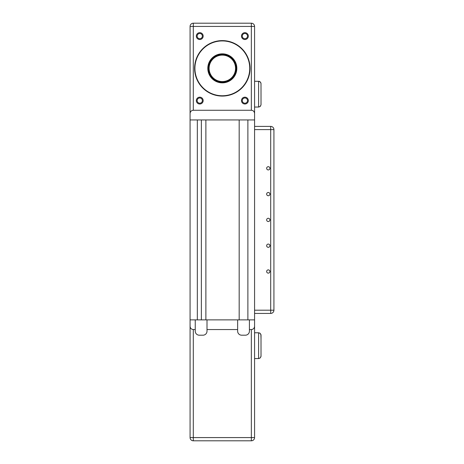 <?xml version="1.0" encoding="UTF-8"?>
<svg xmlns="http://www.w3.org/2000/svg" width="464" height="464" viewBox="0 0 464 464"><rect width="100%" height="100%" fill="white"/><g stroke="black" fill="none" stroke-linecap="round" stroke-linejoin="round"><path stroke-width="0.7" d="M197.333 319.876L197.333 119.944L190.078 119.944L190.078 113.494L190.078 319.876L254.574 319.876L254.574 332.775L254.574 326.325L254.574 332.775L258.605 332.775L258.605 358.568L260.316 357.86L261.023 356.149L261.023 352.118L261.006 356.422L260.316 357.86L258.877 358.556L254.574 358.568L254.574 437.575A3.225 3.225 0 0 1 251.349 440.8A3.225 3.225 0 0 0 254.574 437.575L254.574 326.325C254.376 328.28 253.303 329.353 251.349 329.55L249.412 329.55L249.412 331.163A4.031 4.031 0 0 1 245.381 335.194L241.674 335.194A4.031 4.031 0 0 1 237.643 331.163L237.643 319.876L207.008 319.876L207.008 331.163A4.031 4.031 0 0 1 202.977 335.194L199.271 335.194A4.031 4.031 0 0 1 195.24 331.163L195.24 319.876L190.078 319.876L190.078 437.575L193.302 437.575L193.302 440.8L251.349 440.8L193.302 440.8A3.225 3.225 0 0 1 190.078 437.575M261.023 335.194L261.023 339.219L260.884 334.393L259.892 333.14L258.605 332.775L260.113 333.297L261.006 334.921L261.023 356.149M261.023 104.626L261.006 83.392L260.316 81.954L258.605 81.246L258.605 107.045L260.113 106.517L261.006 104.893L261.023 100.595L261.006 104.893L260.316 106.331L258.877 107.027L254.574 107.045M251.349 23.2A3.225 3.225 0 0 1 254.574 26.425A3.225 3.225 0 0 0 251.349 23.2L193.302 23.2L251.349 23.2A3.225 3.225 0 0 1 254.574 26.425A3.225 3.225 0 0 0 251.349 23.2L193.302 23.2A3.225 3.225 0 0 0 190.078 26.425L190.078 113.494C190.275 111.54 191.348 110.461 193.302 110.27L251.349 110.27C253.303 110.461 254.376 111.54 254.574 113.494L254.574 26.425L251.349 26.425L251.349 23.2M205.883 319.876L205.883 119.944L239.175 119.944L239.175 319.876L247.88 319.876L247.88 119.944L254.574 119.944L254.574 326.325M201.364 119.944L201.364 319.876M249.412 329.55L249.412 319.876L254.574 319.876M254.574 358.568L254.574 332.775M190.078 319.876L190.078 326.325C190.275 328.28 191.348 329.353 193.302 329.55L195.24 329.55M237.643 329.55L207.008 329.55M251.349 440.8A3.225 3.225 0 0 0 254.574 437.575A3.225 3.225 0 0 1 251.349 440.8L193.302 440.8L251.349 440.8L251.349 437.575L254.574 437.575M222.326 53.836A14.512 14.512 0 0 0 207.814 68.347A14.512 14.512 0 0 0 222.326 82.859A14.512 14.512 0 0 0 236.837 68.347A14.512 14.512 0 0 0 222.326 53.836M222.326 95.758A27.411 27.411 0 0 1 194.915 68.347A27.411 27.411 0 0 1 222.326 40.936A27.411 27.411 0 0 1 249.736 68.347A27.411 27.411 0 0 1 222.326 95.758M222.326 40.612A27.73 27.73 0 0 0 194.596 68.347A27.73 27.73 0 0 0 222.326 96.077A27.73 27.73 0 0 0 250.061 68.347A27.73 27.73 0 0 0 222.326 40.612M199.752 97.979A2.616 2.616 0 0 1 202.368 100.595A2.616 2.616 0 0 1 199.752 103.205A2.616 2.616 0 0 1 197.142 100.595A2.616 2.616 0 0 1 199.752 97.979M199.752 97.173A3.422 3.422 0 0 0 196.336 100.595A3.422 3.422 0 0 0 199.752 104.011A3.422 3.422 0 0 0 203.174 100.595A3.422 3.422 0 0 0 199.752 97.173M199.752 33.483A2.616 2.616 0 0 1 202.368 36.099A2.616 2.616 0 0 1 199.752 38.715A2.616 2.616 0 0 1 197.142 36.099A2.616 2.616 0 0 1 199.752 33.483M199.752 32.677A3.422 3.422 0 0 0 196.336 36.099A3.422 3.422 0 0 0 199.752 39.521A3.422 3.422 0 0 0 203.174 36.099A3.422 3.422 0 0 0 199.752 32.677M244.899 32.677A3.422 3.422 0 0 0 241.477 36.099A3.422 3.422 0 0 0 244.899 39.521A3.422 3.422 0 0 0 248.321 36.099A3.422 3.422 0 0 0 244.899 32.677M244.899 38.715A2.616 2.616 0 0 1 242.283 36.099A2.616 2.616 0 0 1 244.899 33.483A2.616 2.616 0 0 1 247.515 36.099A2.616 2.616 0 0 1 244.899 38.715M244.899 97.979A2.616 2.616 0 0 1 247.515 100.595A2.616 2.616 0 0 1 244.899 103.205A2.616 2.616 0 0 1 242.283 100.595A2.616 2.616 0 0 1 244.899 97.979M244.899 97.173A3.422 3.422 0 0 0 241.477 100.595A3.422 3.422 0 0 0 244.899 104.011A3.422 3.422 0 0 0 248.321 100.595A3.422 3.422 0 0 0 244.899 97.173M222.911 81.554A13.224 13.224 0 0 1 209.119 68.933A13.224 13.224 0 0 1 221.74 55.135A13.224 13.224 0 0 1 235.532 67.761A13.224 13.224 0 0 1 222.911 81.554M221.717 54.653A13.705 13.705 0 0 0 208.632 68.95A13.705 13.705 0 0 0 222.935 82.035A13.705 13.705 0 0 0 236.019 67.738A13.705 13.705 0 0 0 221.717 54.653M261.023 83.665L260.652 82.377L259.405 81.38L254.574 81.246M254.574 113.494L254.574 119.944L190.078 119.944M268.279 273.128A1.624 1.624 0 0 1 266.655 271.504A1.624 1.624 0 0 1 268.279 269.88A1.624 1.624 0 0 1 269.903 271.504A1.624 1.624 0 0 1 268.279 273.128M268.279 247.329A1.624 1.624 0 0 1 266.655 245.705A1.624 1.624 0 0 1 268.279 244.081A1.624 1.624 0 0 1 269.903 245.705A1.624 1.624 0 0 1 268.279 247.329M268.279 221.531A1.624 1.624 0 0 1 266.655 219.907A1.624 1.624 0 0 1 268.279 218.283A1.624 1.624 0 0 1 269.903 219.907A1.624 1.624 0 0 1 268.279 221.531M268.279 195.733A1.624 1.624 0 0 1 266.655 194.109A1.624 1.624 0 0 1 268.279 192.485A1.624 1.624 0 0 1 269.903 194.109A1.624 1.624 0 0 1 268.279 195.733M268.279 169.934A1.624 1.624 0 0 1 266.655 168.31A1.624 1.624 0 0 1 268.279 166.692A1.624 1.624 0 0 1 269.903 168.31A1.624 1.624 0 0 1 268.279 169.934M273.922 310.201A3.225 3.225 0 0 1 270.698 313.426L270.698 310.201L273.922 310.201L273.922 129.613L270.698 129.613L270.698 126.394A3.225 3.225 0 0 1 273.922 129.613M254.574 313.426L270.698 313.426M270.698 126.394L254.574 126.394M251.349 329.55L251.349 437.575L193.302 437.575L193.302 329.55M236.663 67.709A14.349 14.349 0 0 0 221.693 54.01A14.349 14.349 0 0 0 207.988 68.979A14.349 14.349 0 0 0 222.964 82.679A14.349 14.349 0 0 0 236.663 67.709M193.302 110.27L193.302 26.425L190.078 26.425M251.349 110.27L251.349 26.425L193.302 26.425L193.302 23.2M254.574 129.613L270.698 129.613L270.698 310.201L254.574 310.201"/></g></svg>
